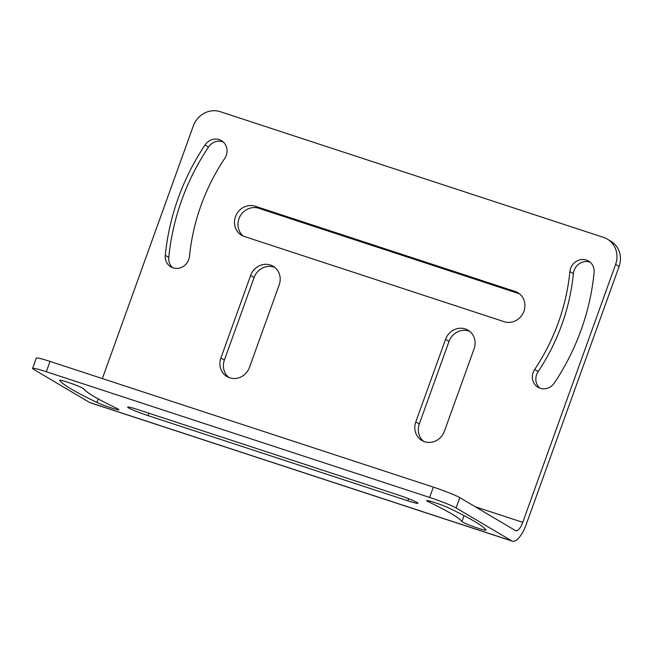 <?xml version="1.0" encoding="UTF-8"?>
<svg xmlns="http://www.w3.org/2000/svg" width="652" height="652" viewBox="0 0 652 652"><rect width="100%" height="100%" fill="white"/><g stroke="black" fill="none" stroke-linecap="round" stroke-linejoin="round"><path stroke-width="0.98" d="M102.356 378.576L193.318 125.934A21.989 20.448 120.6 0 1 220.237 111.696L603.548 237.393A21.989 20.448 120.6 0 1 607.314 239.097A21.989 20.448 120.6 0 1 615.61 264.419L619.09 266.481A21.989 20.448 120.6 0 0 610.794 241.158L607.314 239.097M89.544 402.439L511.836 540.915A21.989 7.93 108.2 0 0 512.415 541.184L90.123 402.7A21.989 7.93 108.2 0 1 89.544 402.439L33.798 369.464A21.989 1.63 19.8 0 1 32.6 368.413L36.316 358.095A21.989 1.63 19.8 0 1 50.041 361.42L433.352 487.117A21.989 1.63 19.8 0 1 459.807 497.631L515.553 530.606A10.994 3.969 108.2 0 0 515.838 530.736A10.994 3.969 108.2 0 0 522.749 522.342L615.61 264.419M189.496 256.326A201.582 187.434 120.6 0 1 224.753 158.412A12.828 11.923 120.6 0 0 221.419 140.653A12.828 11.923 120.6 0 0 205.03 144.98A227.238 211.281 120.6 0 0 165.29 255.348A12.828 11.923 120.6 0 0 170.865 266.88A12.828 11.923 120.6 0 0 189.496 256.326M534.648 369.505A201.582 187.434 -59.4 0 0 569.897 271.591A12.828 11.923 -59.4 0 1 588.536 261.036A12.828 11.923 -59.4 0 1 594.102 272.569A227.238 211.281 -59.4 0 1 554.371 382.936A12.828 11.923 -59.4 0 1 537.973 387.264A12.828 11.923 -59.4 0 1 534.648 369.505L538.128 371.567A201.582 187.434 -59.4 0 0 573.385 273.653L569.897 271.591M515.08 291.436A16.129 14.996 -59.4 0 1 517.843 292.683A16.129 14.996 -59.4 0 1 523.303 312.756A16.129 14.996 -59.4 0 1 504.183 321.697L244.313 236.48A16.129 14.996 -59.4 0 1 241.55 235.225A16.129 14.996 -59.4 0 1 236.097 215.16A16.129 14.996 -59.4 0 1 255.209 206.219L515.08 291.436L518.568 293.498L258.697 208.281A16.129 14.996 -59.4 0 0 240.075 216.244A16.129 14.996 -59.4 0 0 243.367 236.13M444.395 431.282A16.129 14.996 120.6 0 1 421.893 440.483A16.129 14.996 120.6 0 1 415.805 421.909L445.528 339.374A16.129 14.996 120.6 0 1 468.03 330.181A16.129 14.996 120.6 0 1 474.11 348.747L444.395 431.282M249.488 367.369A16.129 14.996 120.6 0 1 226.986 376.563A16.129 14.996 120.6 0 1 220.906 357.997L250.621 275.462A16.129 14.996 120.6 0 1 273.123 266.269A16.129 14.996 120.6 0 1 279.203 284.834L249.488 367.369M32.6 368.413A21.989 1.63 19.8 0 1 46.325 371.738L429.635 497.435A21.989 1.63 19.8 0 1 456.09 507.949L511.836 540.915M512.415 541.184A21.989 7.93 108.2 0 0 526.229 524.404L619.09 266.481M172.698 267.744A12.828 11.923 120.6 0 1 168.778 257.41A227.238 211.281 120.6 0 1 208.51 147.042A12.828 11.923 120.6 0 1 223.065 141.843M590.182 262.226A12.828 11.923 -59.4 0 0 573.385 273.653M538.128 371.567A12.828 11.923 -59.4 0 0 539.815 388.136M519.514 293.84A16.129 14.996 -59.4 0 0 518.568 293.498M228.803 377.467A16.129 14.996 120.6 0 1 224.386 360.059L220.906 357.997M274.794 267.426A16.129 14.996 120.6 0 0 254.101 277.524L224.386 360.059M423.71 441.38A16.129 14.996 120.6 0 1 419.293 423.971L415.805 421.909M469.693 331.338A16.129 14.996 120.6 0 0 449.008 341.436L419.293 423.971M428.861 502.007A201.582 14.923 -160.2 0 1 461.926 521.559A12.828 0.954 -160.2 0 0 474.289 526.914A12.828 0.954 -160.2 0 0 486.025 530.133A12.828 0.954 -160.2 0 0 485.993 530.011A227.238 16.822 -160.2 0 0 448.723 507.965A12.828 0.954 -160.2 0 0 435.349 502.782A12.828 0.954 -160.2 0 0 426.718 500.638A12.828 0.954 -160.2 0 0 428.861 502.007L429.244 500.948M116.773 408.38A12.828 0.954 19.8 0 1 118.917 409.749A12.828 0.954 19.8 0 1 110.286 407.598A12.828 0.954 19.8 0 1 96.912 402.423A227.238 16.822 19.8 0 1 59.642 380.377A12.828 0.954 19.8 0 1 59.609 380.255A12.828 0.954 19.8 0 1 71.345 383.474A12.828 0.954 19.8 0 1 83.709 388.82A201.582 14.923 19.8 0 0 116.773 408.38M397.647 494.778A16.129 1.19 19.8 0 1 417.924 503.262A16.129 1.19 19.8 0 1 407.867 500.826L147.988 415.609A16.129 1.19 19.8 0 1 127.71 407.125A16.129 1.19 19.8 0 1 137.776 409.562L397.647 494.778M475.275 506.775L522.749 522.342M50.041 361.42L46.325 371.738M433.352 487.117L429.635 497.435M459.807 497.631L456.09 507.949M461.926 521.559L464.061 515.618M96.912 402.423L98.183 398.91M408.617 498.731L407.867 500.826M148.86 413.197L147.988 415.609M208.51 147.042L205.03 144.98M168.778 257.41L165.29 255.348M255.209 206.219L258.697 208.281M254.101 277.524L250.621 275.462M449.008 341.436L445.528 339.374"/></g></svg>
